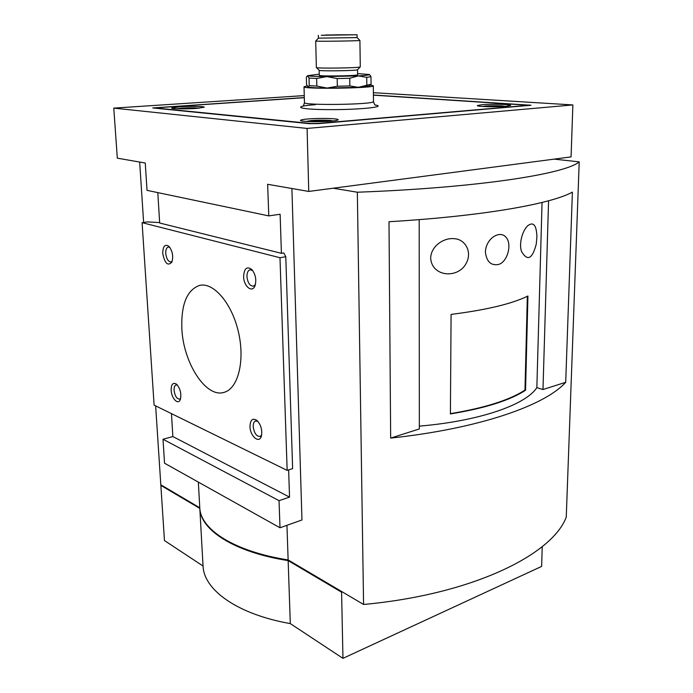 <?xml version="1.0" encoding="UTF-8"?>
<svg xmlns="http://www.w3.org/2000/svg" width="693" height="693" viewBox="0 0 693 693"><rect width="100%" height="100%" fill="white"/><g stroke="black" fill="none" stroke-linecap="round" stroke-linejoin="round"><path stroke-width="1.04" d="M337.716 34.806L321.301 35.265L354.106 34.806L337.716 34.806M309.217 85.637L309.017 78.084L307.623 75.693L306.349 77.062L306.54 84.485L307.917 86.928L309.217 85.637L316.822 86.079L327.087 88.063L337.344 86.235L349.852 85.941L358.42 87.318L371.067 84.191L369.655 85.828M307.623 86.703L307.917 86.928C309.745 87.569 316.138 87.95 327.087 88.063L358.42 87.318L369.56 85.932M366.831 84.901L366.736 77.339L370.98 76.698L371.067 84.191M349.852 85.941L349.722 78.283L337.196 78.569L326.845 76.602L358.255 75.901C365.913 75.468 369.672 75.009 369.516 74.532L357.64 73.597M337.344 86.235L337.196 78.569M316.822 86.079L316.64 78.465L309.017 78.084M366.736 77.339L358.255 75.901L349.722 78.283M369.516 74.532L370.98 76.698M319.256 74.168L307.623 75.693C309.459 76.221 315.861 76.525 326.845 76.602L316.64 78.465M308.749 191.441L571.075 156.895L572.868 104.938L307.086 128.43L308.749 191.441L267.645 184.295L268.78 215.887L147.02 190.35L145.261 163.028L117.316 158.169L113.782 108.117L304.27 95.591M203.049 566.025L164.466 540.566L160.854 485.386L199.818 508.411L203.049 566.025C203.837 589.778 236.997 614.223 290.306 623.605L288.149 560.611L341.588 592.194L342.957 658.35L290.306 623.605M554.105 159.13L579.218 161.867L566.259 517.065C552.442 554.547 472.557 594.473 363.574 604.461L288.132 559.935L286.945 525.311M155.639 405.873L160.811 484.788L199.783 507.787L198.337 482.103M143.624 222.444L139.665 162.049M579.218 161.867C565.419 173.882 478.274 187.751 357.345 192.221L363.574 604.461M357.345 192.221L333.212 188.219M171.448 413.626L172.86 436.555L163.011 439.258L164.544 463.201L280.007 527.78L301.966 519.975L291.9 188.513M342.957 658.35L541.631 566.406L542.238 546.621M285.785 256.722L279.989 257.727L287.153 470.382L292.628 468.633L285.785 256.722L283.775 252.919L281.419 253.317L159.676 223.007L157.796 192.611M281.419 253.317L280.119 214.25L268.78 215.887M572.868 104.938L373.38 92.68M373.406 95.01L530.985 105.258L318.624 123.623L309.528 123.675L152.737 107.952L304.322 97.557M307.086 128.43L113.782 108.117M280.007 527.78L279.036 500.667L289.544 497.124L288.635 469.906M289.544 497.124L172.86 436.555M279.036 500.667L163.011 439.258M162.734 253.378C164.752 263.47 167.801 266.389 171.873 262.145C173.527 256.393 172.566 251.143 169.005 246.396C165.012 243.737 162.924 246.067 162.734 253.378M243.598 276.628C243.737 286.711 252.65 293.555 255.145 285.308C256.549 279.556 255.5 274.35 252.009 269.681C246.959 265.904 244.153 268.217 243.598 276.628M249.982 426.567C250.095 436.417 259.468 444.187 261.443 435.897C262.422 429.903 260.923 424.757 256.947 420.443C252.599 417.74 250.277 419.785 249.982 426.567M171.154 390.263C171.44 398.553 178.326 405.509 180.345 399.428C181.601 393.598 180.31 388.504 176.472 384.156C172.99 382.155 171.214 384.182 171.154 390.263M181.843 328.525C183.212 362.855 206.124 398.614 224.298 392.281C238.158 388.478 245.166 360.663 238.418 331.938C231.852 303.17 213.505 281.956 199.558 285.403C186.98 289.943 181.081 304.314 181.843 328.525M279.989 257.727L142.091 222.652L147.436 221.916L159.65 222.583M287.153 470.382L154.106 405.119L142.091 222.652M199.783 507.787C200.424 529.313 233.965 551.481 288.132 559.935M199.818 508.411C200.468 529.963 234 552.148 288.149 560.611M342.29 591.9L341.588 592.194M160.854 485.386L161.495 485.195M177.399 385.065L176.065 384.944C174.636 385.516 173.969 387.309 174.073 390.306C174.905 396.006 176.776 398.943 179.669 399.125L180.648 398.423M257.831 421.309L255.57 420.972C253.95 421.656 253.162 423.544 253.214 426.637C254.158 433.142 256.445 436.425 260.083 436.486L261.633 435.057M252.711 270.547L250.06 269.776C247.964 270.487 246.925 272.782 246.959 276.654C247.73 282.848 249.87 286.036 253.361 286.2L255.37 284.58M169.82 247.349L168.269 247.02C166.493 247.618 165.653 249.74 165.748 253.395C166.467 258.853 168.217 261.711 170.998 261.963L172.228 261.192M390.67 438.097L388.99 221.717C483.142 216.147 551.429 203.829 572.392 192.117L565.705 382.293C545.218 405.266 479.937 428.508 390.67 438.097L419.334 428.95L419.196 219.62M373.414 95.166L528.742 105.267L318.165 123.423L310.594 123.467L154.886 107.917L304.322 97.687M196.509 108.411C186.244 109.165 170.946 108.914 171.63 108.013L179.6 106.809C189.83 106.081 204.816 106.324 204.227 107.233L196.509 108.411M506.107 106.289C496.5 107.181 476.247 106.653 477.356 105.561L482.085 104.695C491.675 103.837 511.564 104.34 510.628 105.44L506.107 106.289M330.994 121.136C319.378 122.193 299.506 121.665 300.545 120.348C300.823 119.828 303.309 119.361 308.013 118.962C319.603 117.949 339.033 118.451 338.158 119.776C337.924 120.279 335.533 120.738 330.994 121.136M316.909 121.708L316.883 120.764L311.651 121.214L313.522 121.509L312.768 121.691M316.883 120.764L326.247 120.842L325.251 121.093L327.157 121.405M497.176 106.705L497.184 106.176L493.589 106.133L488.73 106.713M497.184 106.176L500.744 106.601M186.538 108.827L186.504 108.29L182.831 108.87M186.504 108.29L193.269 108.602M307.112 85.906L304.028 86.738C301.143 89.328 374.584 88.297 373.31 85.776L370.46 84.988M357.657 74.757L357.536 69.75C357.016 70.773 318.832 71.301 319.17 70.279L319.282 75.294C317.775 76.49 358.255 75.927 357.657 74.757L357.657 74.723M315.713 41.043C313.938 41.589 360.62 40.939 359.91 40.428L357.112 37.604L318.416 38.15L315.713 41.043L316.354 67.516C315.878 68.624 359.719 68.009 360.239 66.9L360.282 66.823M359.91 40.428L360.282 66.857M325.805 34.996L357.068 34.763L325.805 34.996M419.334 426.134C480.214 420.972 525.926 404.634 536.85 387.63L542.983 389.535L548.57 200.779M542.983 389.535L565.705 382.293M521.508 251.429C518.416 242.42 523.561 228.387 528.413 225.26C533.679 221.743 536.512 225.58 536.91 236.781L536.261 244.075C532.345 259.095 527.425 261.547 521.508 251.429M466.588 262.543C458.991 279.088 431.73 277.347 430.665 258.013C431.081 245.729 444.239 237.482 454.27 238.695C464.674 239.094 472.305 251.187 466.588 262.543M497.617 264.613C490.549 265.48 486.469 261.244 485.386 251.888C486.053 238.097 500.017 230.024 505.899 237.127C512.733 244.438 506.964 263.496 497.617 264.613M525.545 390.263L527.936 295.998C512.058 303.811 486.443 309.944 451.091 314.397L450.398 413.929C484.909 408.281 509.961 400.398 525.545 390.263L524.973 390.081L527.338 296.292M536.85 387.63L542.056 202.469M524.973 390.081C509.476 400.138 484.615 407.995 450.398 413.634M529.131 105.57L529.149 104.946M315.341 104.695C291.311 106.341 297.522 109.451 328.101 109.624C358.576 109.866 387.413 106.913 375.346 105.024M332.553 120.989C332.025 120.123 319.075 119.854 311.391 120.539L306.219 121.448M505.344 106.35C500.857 105.657 494.265 105.553 485.568 106.038L482.579 106.471M199.056 108.212C195.625 107.718 189.977 107.692 182.12 108.125L176.932 108.766M320.071 121.665L320.053 120.677M323.934 121.552L323.917 120.747M313.582 121.699L313.565 121.041M189.302 108.758L189.276 108.221M493.581 106.748L493.589 106.133M304.028 86.816L304.452 102.503C301.594 105.674 374.757 104.652 373.484 101.542L373.484 101.447M200.572 285.221L199.558 285.403M306.098 121.44L311.356 120.539L325.485 120.192L332.675 120.98M482.536 106.462L485.542 106.038C492.446 105.457 503.664 105.908 502.243 105.942L505.388 106.35M176.897 108.758L182.103 108.125L199.099 108.203M304.452 102.599C303.837 105.137 303.222 106.358 302.616 106.254M373.31 85.776L373.484 101.542C374.211 104.123 374.956 105.353 375.736 105.241M357.536 69.75L360.239 66.9M319.17 70.279L316.38 67.533M357.112 37.613L357.068 34.763M318.416 38.15L318.347 35.308M536.261 244.075L536.91 236.781"/></g></svg>
